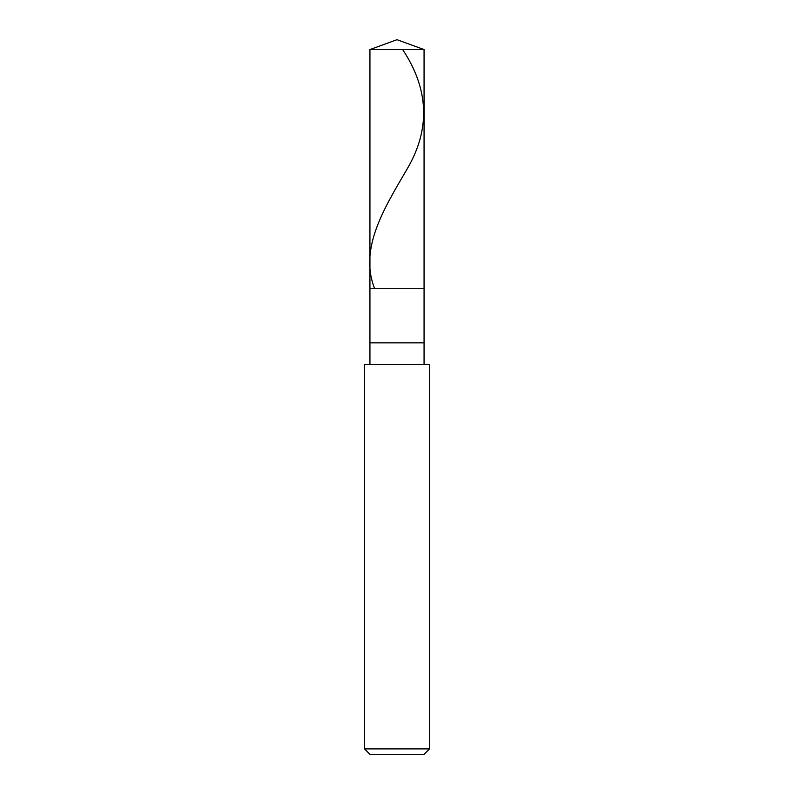 <?xml version="1.0" encoding="UTF-8"?>
<svg xmlns="http://www.w3.org/2000/svg" width="794" height="794" viewBox="0 0 794 794"><rect width="100%" height="100%" fill="white"/><g stroke="black" fill="none" stroke-linecap="round" stroke-linejoin="round"><path stroke-width="1.19" d="M369.935 49.556L397 39.7L424.065 49.556L369.935 49.556L424.065 49.556L424.065 288.728L369.935 288.728L369.935 49.556L369.935 288.728L424.065 288.728L424.065 49.556L397 39.7L369.935 49.556M424.065 288.728L369.935 288.728L424.065 288.728L424.065 342.859L369.935 342.859L369.935 288.728L369.935 342.859L424.065 342.859L424.065 364.515L424.065 288.728M369.935 364.515L369.935 342.859L369.935 364.515M429.485 364.515L364.515 364.515L429.485 364.515L429.485 748.891L364.515 748.891L364.515 364.515L364.515 748.891L429.485 748.891L424.065 754.3L369.935 754.3L364.515 748.891L369.935 754.3L424.065 754.3L429.485 748.891L429.485 364.515M402.647 49.556C429.048 89.355 430.547 129.154 407.153 168.953C383.899 208.753 358.987 248.552 374.53 288.351"/></g></svg>
